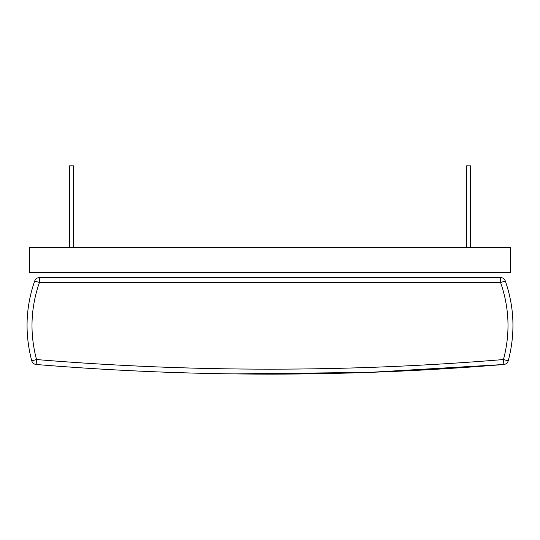 <?xml version="1.0" encoding="UTF-8"?>
<svg xmlns="http://www.w3.org/2000/svg" width="540" height="540" viewBox="0 0 540 540"><rect width="100%" height="100%" fill="white"/><g stroke="black" fill="none" stroke-linecap="round" stroke-linejoin="round"><path stroke-width="0.81" d="M501.802 277.695L500.587 277.547L500.587 282.501L39.413 282.501C30.598 307.915 29.639 333.599 36.538 359.552C29.639 333.599 30.598 307.915 39.413 282.501L34.668 281.063C35.485 278.863 37.064 277.688 39.413 277.547L500.587 277.547C502.936 277.688 504.515 278.863 505.332 281.063C514.404 307.179 515.369 333.781 508.241 360.869L503.462 359.552L503.867 364.493C347.956 377.339 192.044 377.339 36.133 364.493L36.538 359.552L31.759 360.869C24.631 333.781 25.596 307.179 34.668 281.063C25.596 307.179 24.631 333.781 31.759 360.869L32.204 361.949M233.644 373.896L368.867 372.404L503.867 364.493L503.462 359.552C347.821 372.37 192.179 372.37 36.538 359.552M503.462 359.552C510.361 333.599 509.402 307.915 500.587 282.501L505.332 281.063M508.241 360.869C507.533 362.981 506.075 364.19 503.867 364.493M36.133 364.493C33.925 364.19 32.468 362.981 31.759 360.869M29.538 247.698L29.538 272.484L510.462 272.484L510.462 247.698L29.538 247.698M466.472 247.698L466.472 165.875L470.441 165.875L470.441 247.698M73.528 247.698L73.528 165.875L69.559 165.875L69.559 247.698M39.413 282.501L39.413 277.547"/></g></svg>
